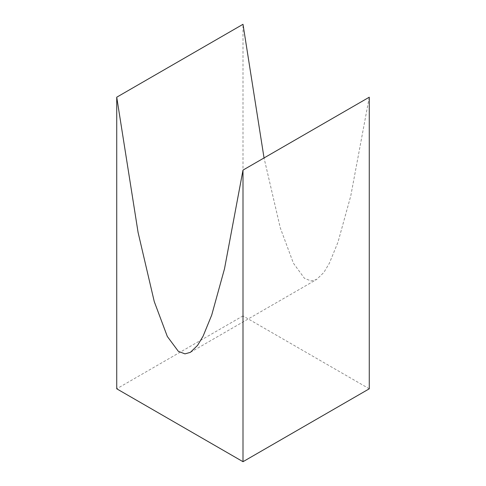 <?xml version="1.0" encoding="UTF-8"?>
<svg xmlns="http://www.w3.org/2000/svg" width="486" height="486" viewBox="0 0 486 486"><rect width="100%" height="100%" fill="white"/><g stroke="black" fill="none" stroke-linecap="round" stroke-linejoin="round"><path stroke-width="0.36" stroke-dasharray="2.43 1.82" d="M369.269 388.8L243 315.9L243 24.3M243 315.9L116.731 388.8M369.269 97.2L350.771 195.894L337.97 242.216L329.356 263.26L323.846 272.464L316.653 279.45L311.155 280.969L304.479 278.344L293.386 263.175L280.282 227.867L264.044 157.95M190.384 352.35L316.653 279.45"/><path stroke-width="0.73" d="M243 461.7L369.269 388.8L369.269 97.2L243 170.1L243 461.7L116.731 388.8L116.731 97.2L243 24.3L264.044 157.95M116.731 97.2L138.085 232.442L154.256 301.581L167.324 336.476L178.368 351.36L184.959 353.869L190.384 352.35L197.577 345.364L203.093 336.16L211.702 315.116L224.502 268.794L243 170.1"/></g></svg>
